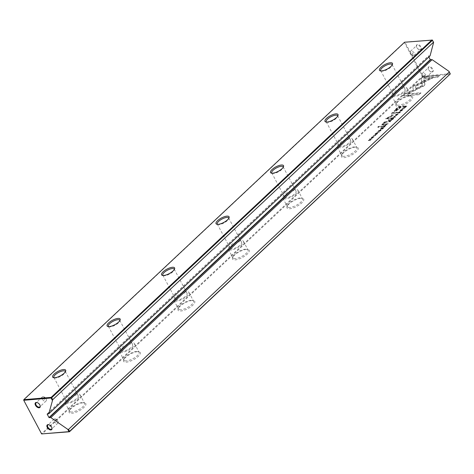 <?xml version="1.0" encoding="UTF-8"?>
<svg xmlns="http://www.w3.org/2000/svg" width="474" height="474" viewBox="0 0 474 474"><rect width="100%" height="100%" fill="white"/><g stroke="black" fill="none" stroke-linecap="round" stroke-linejoin="round"><path stroke-width="0.36" stroke-dasharray="2.37 1.78" d="M395.286 117.125L392.549 117.973L395.103 117.025L393.953 116.657L394.244 116.385L395.571 116.853L395.286 117.125L395.12 116.817L395.571 116.853M413.595 91.127L412.83 86.576L430.031 78.275L432.78 78.05L415.579 86.345L416.166 89.87L413.595 91.127L413.435 90.824L416.006 89.562L416.166 89.87M416.006 89.562L415.414 86.043L432.62 77.742L429.871 77.973L415.242 85.024L415.408 85.332L415.242 85.024L412.67 86.268L413.435 90.824M412.83 86.576L412.67 86.268M413.002 87.589L412.836 87.281L412.996 87.589M422.909 77.084L439.386 75.716L437.68 77.309L423.94 78.453L424.331 80.776L421.753 82.02L421.196 78.696L422.909 77.084L422.749 76.782L421.036 78.388L421.196 78.696M424.55 85.581L416.747 89.562L416.581 88.549L422.34 85.77L421.979 83.501L424.556 82.257L424.971 84.87L424.55 85.581M398.918 113.25L399.973 112.551L399.706 112.119L398.344 112.688L397.982 113.322L397.603 112.954L399.541 111.811L399.813 112.249L398.752 112.942L400.044 112.225L399.831 111.55L397.947 112.421L397.982 113.322L398.107 112.729L400.536 111.965L400.376 111.663L399.831 111.55L400.204 112.534L398.918 113.25L398.752 112.942M398.344 112.688L398.261 113.067L398.344 112.688M399.973 112.551L399.541 111.811L399.973 112.551M385.445 124.644L386.126 124.004L388.135 123.838L385.356 125.195L385.445 124.644L385.356 125.195L385.196 124.887L387.969 123.53L385.96 123.696L385.445 124.644M404.15 108.801L402.402 108.724L404.15 108.801L404.245 108.25L404.411 108.558M383.733 127.968L382.5 129.124L383.235 128.229L381.404 129.165L382.311 128.306L381.7 128.359L380.515 129.272L381.724 128.134L383.733 127.968L383.573 127.66L381.564 127.826L381.724 128.134M395.754 114.939L398.201 114.127L397.828 114.767L395.903 115.686L395.375 115.573L395.589 114.631L395.215 115.265L395.743 115.383L397.662 114.459L398.036 113.825L395.589 114.631M383.294 126.659L383.987 126.013L385.996 125.847L384.497 126.475L384.307 126.825L384.894 126.878L384.615 127.139L384.005 126.848L383.176 127.222L383.294 126.659L383.176 127.222L383.01 126.919L383.845 126.54L384.455 126.836L384.734 126.57L384.147 126.522L384.663 125.859L385.83 125.539L383.822 125.705L383.294 126.659M384.029 127.085L383.845 126.54L384.029 127.085M384.497 126.475L384.307 126.825L384.497 126.475M377.286 133.514L377.855 133.312L377.405 132.951L376.238 134.077L376.498 133.04L375.189 133.781L375.041 134.349L376.202 133.307L375.941 134.332L377.286 133.591L377.428 132.945L377.452 133.893L376.101 134.64L376.368 133.609L375.23 134.657L375.355 134.089L376.658 133.348L376.397 134.379L377.221 133.905L377.126 133.212L377.286 133.514M376.563 133.911L376.397 134.379L376.563 133.911M376.658 133.348L376.498 133.04L376.658 133.348M375.201 134.657L375.189 133.781L375.201 134.657M375.598 134.047L375.497 134.409L375.598 134.047M376.166 134.083L376.368 133.609L376.202 133.307L376.006 133.775L376.101 134.64L376.006 133.775M404.446 94.421L412.884 90.35L413.05 91.364L407.196 94.19L420.918 93.052L419.217 94.646L402.746 96.015L404.446 94.421L404.281 94.119L402.58 95.712L402.746 96.015M409.85 95.997A9.444 3.223 -28 0 0 401.525 99.084A9.444 3.223 -28 0 0 395.95 104.333A9.444 3.223 -28 0 0 398.681 106.478A9.444 3.223 -28 0 0 409.732 101.495A9.444 3.223 -28 0 0 411.485 96.074A9.444 3.223 -28 0 0 409.85 95.997M355.382 147.13A9.444 3.223 -28 0 0 347.057 150.217A9.444 3.223 -28 0 0 341.481 155.466A9.444 3.223 -28 0 0 344.213 157.611A9.444 3.223 -28 0 0 355.263 152.628A9.444 3.223 -28 0 0 357.017 147.207A9.444 3.223 -28 0 0 355.382 147.13M300.913 198.262A9.444 3.223 -28 0 0 292.588 201.355A9.444 3.223 -28 0 0 287.013 206.599A9.444 3.223 -28 0 0 289.744 208.75A9.444 3.223 -28 0 0 300.794 203.767A9.444 3.223 -28 0 0 302.548 198.339A9.444 3.223 -28 0 0 300.913 198.262M246.444 249.401A9.444 3.223 -28 0 0 238.12 252.488A9.444 3.223 -28 0 0 232.544 257.738A9.444 3.223 -28 0 0 235.276 259.882A9.444 3.223 -28 0 0 246.326 254.899A9.444 3.223 -28 0 0 248.08 249.478A9.444 3.223 -28 0 0 246.444 249.401M191.976 300.534A9.444 3.223 -28 0 0 183.651 303.621A9.444 3.223 -28 0 0 178.076 308.87A9.444 3.223 -28 0 0 180.807 311.015A9.444 3.223 -28 0 0 191.857 306.032A9.444 3.223 -28 0 0 193.605 300.611A9.444 3.223 -28 0 0 191.976 300.534M137.507 351.667A9.444 3.223 -28 0 0 129.183 354.753A9.444 3.223 -28 0 0 123.607 360.003A9.444 3.223 -28 0 0 126.339 362.148A9.444 3.223 -28 0 0 137.389 357.165A9.444 3.223 -28 0 0 139.137 351.744A9.444 3.223 -28 0 0 137.507 351.667M83.039 402.799A9.444 3.223 -28 0 0 74.714 405.886A9.444 3.223 -28 0 0 69.139 411.136A9.444 3.223 -28 0 0 71.87 413.281A9.444 3.223 -28 0 0 82.92 408.298A9.444 3.223 -28 0 0 84.668 402.876A9.444 3.223 -28 0 0 83.039 402.799M41.623 433.923L23.7 400.062L404.435 42.636L422.322 76.267L41.582 433.692L42.097 434.048L422.832 76.628L450.193 74.347L450.259 73.713L422.903 75.988L405.021 42.352L432.377 40.077M395.802 109.512L398.533 106.946L403.919 106.496L403.244 107.13L400.874 107.325L398.788 109.287L394.848 111.657L394.327 111.106L395.802 109.512L395.636 109.21L394.161 110.803L394.273 111.497L394.161 110.803L394.688 111.349L398.628 108.979L400.714 107.023L403.084 106.822L403.759 106.194L398.373 106.638L395.636 109.21M379.034 132.376L377.286 132.299L379.034 132.376L379.135 131.825L379.295 132.133M404.304 106.94L404.849 106.425L406.858 106.259L405.288 107.533L403.783 107.574L404.138 106.632L403.623 107.266L404.144 107.515L406.698 105.951L404.689 106.117L404.138 106.632M404.304 107.817L403.623 107.266L404.304 107.817M392.537 115.881L387.43 118.352L391.625 118.002L391.086 118.512L385.789 118.95L392.051 115.703L391.619 113.476L392.164 112.966L397.461 112.522L396.922 113.025L392.727 113.375L393.041 115.407L392.537 115.881L392.875 115.099L392.561 113.073L396.762 112.723L397.301 112.22L392.004 112.658L391.459 113.168L391.885 115.395L385.623 118.642L390.92 118.204L391.459 117.7L387.27 118.05L392.377 115.573M392.774 115.324L392.94 115.626M379.603 131.387L380.658 130.688L380.385 130.249L379.028 130.824L378.667 131.458L378.288 131.091L380.225 129.947L380.492 130.38L379.437 131.079L380.729 130.362L380.509 129.686L378.625 130.557L378.667 131.458L378.791 130.865L381.22 130.101L381.06 129.793L380.509 129.686L380.889 130.67L379.603 131.387L379.437 131.079M379.028 130.824L378.939 131.197L379.028 130.824M380.658 130.688L380.225 129.947L380.658 130.688M388.947 121.35L389.64 120.704L391.648 120.538L390.149 121.166L389.96 121.522L390.546 121.569L390.268 121.836L389.658 121.54L388.828 121.919L388.947 121.35L388.828 121.919L388.662 121.611L389.498 121.237L390.102 121.528L390.386 121.267L389.794 121.214L390.315 120.55L391.483 120.23L389.474 120.402L388.947 121.35M389.681 121.777L389.498 121.237L389.681 121.777M390.149 121.166L389.96 121.522L390.149 121.166M371.723 137.501L374.17 136.69L373.796 137.324L371.871 138.248L371.343 138.135L371.557 137.193L371.183 137.827L371.711 137.94L373.631 137.022L374.004 136.382L371.557 137.193M375.538 135.659L373.79 135.582L375.538 135.659L375.639 135.108L375.799 135.416M393.787 118.53L392.312 119.709L393.29 118.796L391.453 119.726L392.365 118.867L391.755 118.921L390.564 119.833L391.779 118.696L393.787 118.53L393.627 118.222L391.613 118.393L391.779 118.696M371.989 138.995L370.04 139.362L370.775 140.132L370.455 140.434L368.446 140.6L370.318 140.245L369.607 139.51L369.975 139.16L371.989 138.995L371.823 138.686L369.815 138.858L369.975 139.16M382.684 126.434L382.05 127.026L377.891 127.37L378.525 126.777L382.684 126.434L382.524 126.125L378.359 126.475L378.525 126.777M402.396 109.944L402.965 109.737L402.515 109.376L401.348 110.501L401.608 109.47L400.305 110.205L400.151 110.774L401.318 109.731L401.051 110.756L402.402 110.015L402.545 109.37L402.562 110.318L401.211 111.064L401.478 110.033L400.346 111.082L400.465 110.513L401.774 109.772L401.508 110.809L402.331 110.329L402.236 109.636L402.396 109.944M401.674 110.335L401.508 110.809L401.674 110.335M401.774 109.772L401.608 109.47L401.774 109.772M400.311 111.082L400.305 110.205L400.311 111.082M400.714 110.472L400.607 110.833L400.714 110.472M401.277 110.507L401.478 110.033L401.318 109.731L401.117 110.199L401.211 111.064L401.117 110.199M389.687 119.863L388.319 120.603L389.687 119.863L389.521 119.555L388.893 119.608L389.053 119.91M385.522 122.085L387.489 121.925L383.01 123.921L382.962 124.775L384.592 124.644L383.964 125.237L382.245 125.379L381.529 124.946L383.798 124.929L384.432 124.336L382.34 124.378L382.5 124.68L382.962 124.775L382.844 123.619L387.323 121.617L384.479 121.812L385.522 122.085L385.362 121.782M384.479 121.812L383.845 122.405L384.307 122.399L382.305 123.791L382.08 125.071L382.471 124.099L384.473 122.707L384.005 122.707L384.639 122.114M54.771 418.856A2.761 1.618 46.8 0 1 57.55 420.503A2.761 1.618 46.8 0 1 57.881 423.164A2.761 1.618 46.8 0 1 57.212 423.442A2.761 1.618 46.8 0 1 54.433 421.795A2.761 1.618 46.8 0 1 54.101 419.135A2.761 1.618 46.8 0 1 54.771 418.856M55.873 419.543A1.381 0.806 46.8 0 1 57.413 420.61A1.381 0.806 46.8 0 1 57.093 421.836A1.381 0.806 46.8 0 1 55.547 420.764A1.381 0.806 46.8 0 1 55.873 419.543M49.1 424.787A2.761 1.618 46.8 0 1 49.266 424.834A2.761 1.618 46.8 0 1 51.885 427.625A2.761 1.618 46.8 0 1 51.921 427.797M42.986 396.691A2.761 1.618 46.8 0 1 45.765 398.338A2.761 1.618 46.8 0 1 46.096 400.998A2.761 1.618 46.8 0 1 45.421 401.277A2.761 1.618 46.8 0 1 42.648 399.629A2.761 1.618 46.8 0 1 42.31 396.969A2.761 1.618 46.8 0 1 42.986 396.691M44.088 397.372A1.381 0.806 46.8 0 1 45.628 398.444A1.381 0.806 46.8 0 1 45.303 399.665A1.381 0.806 46.8 0 1 43.762 398.598A1.381 0.806 46.8 0 1 44.088 397.372M37.316 402.622A2.761 1.618 46.8 0 1 37.482 402.669A2.761 1.618 46.8 0 1 40.1 405.46A2.761 1.618 46.8 0 1 40.136 405.626M429.314 66.674A3.223 1.884 -133.2 0 0 428.218 68.653A3.223 1.884 -133.2 0 0 431.275 71.906A3.223 1.884 -133.2 0 0 432.158 72.024A3.223 1.884 -133.2 0 0 432.91 69.168A3.223 1.884 -133.2 0 0 429.314 66.674M431.684 71.9A2.761 1.618 46.8 0 1 430.925 71.799A2.761 1.618 46.8 0 1 428.306 69.008A2.761 1.618 46.8 0 1 428.573 67.592A2.761 1.618 46.8 0 1 429.243 67.314A2.761 1.618 46.8 0 1 432.021 68.961A2.761 1.618 46.8 0 1 432.353 71.621A2.761 1.618 46.8 0 1 431.684 71.9M417.529 44.503A3.223 1.884 -133.2 0 0 416.427 46.482A3.223 1.884 -133.2 0 0 419.484 49.74A3.223 1.884 -133.2 0 0 420.373 49.859A3.223 1.884 -133.2 0 0 421.125 46.997A3.223 1.884 -133.2 0 0 417.529 44.503M419.899 49.729A2.761 1.618 46.8 0 1 419.135 49.628A2.761 1.618 46.8 0 1 416.516 46.837A2.761 1.618 46.8 0 1 416.788 45.421A2.761 1.618 46.8 0 1 417.458 45.143A2.761 1.618 46.8 0 1 420.237 46.79A2.761 1.618 46.8 0 1 420.568 49.45A2.761 1.618 46.8 0 1 419.899 49.729M413.63 55.612A2.761 1.618 46.8 0 1 410.857 53.965A2.761 1.618 46.8 0 1 410.52 51.305A2.761 1.618 46.8 0 1 411.195 51.026A2.761 1.618 46.8 0 1 413.974 52.673A2.761 1.618 46.8 0 1 414.306 55.334A2.761 1.618 46.8 0 1 413.63 55.612M412.534 54.925A1.381 0.806 46.8 0 1 410.988 53.852A1.381 0.806 46.8 0 1 411.314 52.632A1.381 0.806 46.8 0 1 412.854 53.698A1.381 0.806 46.8 0 1 412.534 54.925M425.421 77.777A2.761 1.618 46.8 0 1 422.642 76.13A2.761 1.618 46.8 0 1 422.31 73.47A2.761 1.618 46.8 0 1 422.98 73.192A2.761 1.618 46.8 0 1 425.759 74.839A2.761 1.618 46.8 0 1 426.09 77.499A2.761 1.618 46.8 0 1 425.421 77.777M424.319 77.09A1.381 0.806 46.8 0 1 422.778 76.024A1.381 0.806 46.8 0 1 423.098 74.797A1.381 0.806 46.8 0 1 424.639 75.87A1.381 0.806 46.8 0 1 424.319 77.09M54.184 377.748A6.446 2.204 -28 0 0 54.64 377.932A6.446 2.204 -28 0 0 55.754 377.985A6.446 2.204 -28 0 0 61.442 375.876A6.446 2.204 -28 0 0 65.252 372.291A6.446 2.204 -28 0 0 65.353 371.812M72.007 412.007A8.52 2.909 152 0 1 69.524 411.278A8.52 2.909 152 0 1 69.542 410.069A8.52 2.909 152 0 1 74.572 405.335A8.52 2.909 152 0 1 82.085 402.545A8.52 2.909 152 0 1 83.56 402.616A8.52 2.909 152 0 1 84.568 403.273A8.52 2.909 152 0 1 80.817 408.381A8.52 2.909 152 0 1 72.007 412.007M108.653 326.616A6.446 2.204 -28 0 0 109.109 326.799A6.446 2.204 -28 0 0 110.229 326.853A6.446 2.204 -28 0 0 115.911 324.743A6.446 2.204 -28 0 0 119.721 321.159A6.446 2.204 -28 0 0 119.827 320.679M126.475 360.874A8.52 2.909 152 0 1 123.992 360.145A8.52 2.909 152 0 1 124.01 358.936A8.52 2.909 152 0 1 129.041 354.202A8.52 2.909 152 0 1 136.553 351.412A8.52 2.909 152 0 1 138.029 351.483A8.52 2.909 152 0 1 139.042 352.141A8.52 2.909 152 0 1 135.286 357.248A8.52 2.909 152 0 1 126.475 360.874M163.121 275.483A6.446 2.204 -28 0 0 163.577 275.667A6.446 2.204 -28 0 0 164.697 275.72A6.446 2.204 -28 0 0 170.379 273.611A6.446 2.204 -28 0 0 174.189 270.026A6.446 2.204 -28 0 0 174.296 269.54M180.944 309.741A8.52 2.909 152 0 1 178.461 309.007A8.52 2.909 152 0 1 178.479 307.804A8.52 2.909 152 0 1 183.509 303.064A8.52 2.909 152 0 1 191.022 300.279A8.52 2.909 152 0 1 192.497 300.35A8.52 2.909 152 0 1 193.511 301.008A8.52 2.909 152 0 1 189.754 306.115A8.52 2.909 152 0 1 180.944 309.741M217.59 224.35A6.446 2.204 -28 0 0 218.046 224.534A6.446 2.204 -28 0 0 219.166 224.587A6.446 2.204 -28 0 0 224.848 222.478A6.446 2.204 -28 0 0 228.658 218.893A6.446 2.204 -28 0 0 228.764 218.407M235.418 258.603A8.52 2.909 152 0 1 232.93 257.874A8.52 2.909 152 0 1 232.947 256.671A8.52 2.909 152 0 1 237.978 251.931A8.52 2.909 152 0 1 245.491 249.146A8.52 2.909 152 0 1 246.966 249.217A8.52 2.909 152 0 1 247.979 249.875A8.52 2.909 152 0 1 244.223 254.982A8.52 2.909 152 0 1 235.418 258.603M272.058 173.217A6.446 2.204 -28 0 0 272.514 173.395A6.446 2.204 -28 0 0 273.634 173.448A6.446 2.204 -28 0 0 279.316 171.339A6.446 2.204 -28 0 0 283.126 167.755A6.446 2.204 -28 0 0 283.233 167.275M289.887 207.47A8.52 2.909 152 0 1 287.398 206.741A8.52 2.909 152 0 1 287.416 205.532A8.52 2.909 152 0 1 292.446 200.798A8.52 2.909 152 0 1 299.959 198.013A8.52 2.909 152 0 1 301.434 198.079A8.52 2.909 152 0 1 302.448 198.742A8.52 2.909 152 0 1 298.691 203.85A8.52 2.909 152 0 1 289.887 207.47M326.527 122.085A6.446 2.204 -28 0 0 326.983 122.262A6.446 2.204 -28 0 0 328.103 122.316A6.446 2.204 -28 0 0 333.785 120.206A6.446 2.204 -28 0 0 337.595 116.622A6.446 2.204 -28 0 0 337.701 116.142M344.355 156.337A8.52 2.909 152 0 1 341.867 155.608A8.52 2.909 152 0 1 341.884 154.4A8.52 2.909 152 0 1 346.915 149.666A8.52 2.909 152 0 1 354.428 146.875A8.52 2.909 152 0 1 355.903 146.946A8.52 2.909 152 0 1 356.916 147.61A8.52 2.909 152 0 1 353.16 152.717A8.52 2.909 152 0 1 344.355 156.337M67.456 403.445A8.52 2.909 152 0 1 64.974 402.716A8.52 2.909 152 0 1 68.724 397.609A8.52 2.909 152 0 1 77.535 393.983A8.52 2.909 152 0 1 80.017 394.712A8.52 2.909 152 0 1 76.267 399.819A8.52 2.909 152 0 1 67.456 403.445M121.925 352.312A8.52 2.909 152 0 1 119.442 351.584A8.52 2.909 152 0 1 123.193 346.476A8.52 2.909 152 0 1 132.003 342.85A8.52 2.909 152 0 1 134.486 343.579A8.52 2.909 152 0 1 130.735 348.686A8.52 2.909 152 0 1 121.925 352.312M176.393 301.18A8.52 2.909 152 0 1 173.911 300.445A8.52 2.909 152 0 1 177.661 295.338A8.52 2.909 152 0 1 186.472 291.717A8.52 2.909 152 0 1 188.954 292.446A8.52 2.909 152 0 1 185.204 297.553A8.52 2.909 152 0 1 176.393 301.18M230.862 250.041A8.52 2.909 152 0 1 228.379 249.312A8.52 2.909 152 0 1 232.13 244.205A8.52 2.909 152 0 1 240.94 240.585A8.52 2.909 152 0 1 243.423 241.313A8.52 2.909 152 0 1 239.672 246.421A8.52 2.909 152 0 1 230.862 250.041M285.33 198.908A8.52 2.909 152 0 1 282.848 198.179A8.52 2.909 152 0 1 286.598 193.072A8.52 2.909 152 0 1 295.409 189.452A8.52 2.909 152 0 1 297.891 190.181A8.52 2.909 152 0 1 294.141 195.288A8.52 2.909 152 0 1 285.33 198.908M339.799 147.775A8.52 2.909 152 0 1 337.316 147.047A8.52 2.909 152 0 1 341.067 141.939A8.52 2.909 152 0 1 349.877 138.313A8.52 2.909 152 0 1 352.36 139.048A8.52 2.909 152 0 1 348.609 144.155A8.52 2.909 152 0 1 339.799 147.775M380.995 70.946A6.446 2.204 -28 0 0 381.452 71.13A6.446 2.204 -28 0 0 382.571 71.183A6.446 2.204 -28 0 0 388.253 69.074A6.446 2.204 -28 0 0 392.063 65.489A6.446 2.204 -28 0 0 392.17 65.009M398.824 105.204A8.52 2.909 152 0 1 396.335 104.476A8.52 2.909 152 0 1 396.353 103.267A8.52 2.909 152 0 1 401.383 98.533A8.52 2.909 152 0 1 408.896 95.742A8.52 2.909 152 0 1 410.371 95.813A8.52 2.909 152 0 1 411.385 96.471A8.52 2.909 152 0 1 407.628 101.578A8.52 2.909 152 0 1 398.824 105.204M394.267 96.643A8.52 2.909 152 0 1 391.785 95.914A8.52 2.909 152 0 1 395.541 90.807A8.52 2.909 152 0 1 404.346 87.18A8.52 2.909 152 0 1 406.828 87.909A8.52 2.909 152 0 1 403.078 93.017A8.52 2.909 152 0 1 394.267 96.643M403.119 88.33A6.446 2.204 -28 0 0 396.454 91.073A6.446 2.204 -28 0 0 393.616 94.936A6.446 2.204 -28 0 0 395.494 95.493A6.446 2.204 -28 0 0 402.159 92.75A6.446 2.204 -28 0 0 405.003 88.887A6.446 2.204 -28 0 0 403.119 88.33M348.651 139.469A6.446 2.204 -28 0 0 341.985 142.206A6.446 2.204 -28 0 0 339.147 146.075A6.446 2.204 -28 0 0 341.025 146.626A6.446 2.204 -28 0 0 347.691 143.883A6.446 2.204 -28 0 0 350.535 140.02A6.446 2.204 -28 0 0 348.651 139.469M294.182 190.601A6.446 2.204 -28 0 0 287.517 193.345A6.446 2.204 -28 0 0 284.678 197.208A6.446 2.204 -28 0 0 286.557 197.759A6.446 2.204 -28 0 0 293.222 195.015A6.446 2.204 -28 0 0 296.06 191.152A6.446 2.204 -28 0 0 294.182 190.601M239.714 241.734A6.446 2.204 -28 0 0 233.048 244.477A6.446 2.204 -28 0 0 230.21 248.34A6.446 2.204 -28 0 0 232.088 248.891A6.446 2.204 -28 0 0 238.754 246.148A6.446 2.204 -28 0 0 241.592 242.285A6.446 2.204 -28 0 0 239.714 241.734M185.245 292.867A6.446 2.204 -28 0 0 178.579 295.61A6.446 2.204 -28 0 0 175.741 299.473A6.446 2.204 -28 0 0 177.62 300.024A6.446 2.204 -28 0 0 184.285 297.287A6.446 2.204 -28 0 0 187.123 293.418A6.446 2.204 -28 0 0 185.245 292.867M130.777 344A6.446 2.204 -28 0 0 124.111 346.743A6.446 2.204 -28 0 0 121.273 350.606A6.446 2.204 -28 0 0 123.151 351.163A6.446 2.204 -28 0 0 129.817 348.42A6.446 2.204 -28 0 0 132.655 344.557A6.446 2.204 -28 0 0 130.777 344M76.308 395.138A6.446 2.204 -28 0 0 69.642 397.876A6.446 2.204 -28 0 0 66.804 401.745A6.446 2.204 -28 0 0 68.683 402.296A6.446 2.204 -28 0 0 75.348 399.552A6.446 2.204 -28 0 0 78.186 395.689A6.446 2.204 -28 0 0 76.308 395.138M430.078 55.831L428.437 55.991L428.863 56.975M422.832 76.628L422.322 76.267L422.903 75.988L422.832 76.628M405.021 42.352L404.435 42.636L404.547 42.227L405.021 42.352M402.58 95.712L419.052 94.338L420.758 92.744L407.03 93.888L412.89 91.055L412.718 90.042L404.281 94.119M412.718 90.042L412.884 90.35M412.89 91.055L413.05 91.364M407.03 93.888L407.196 94.19M420.758 92.744L420.918 93.052M419.052 94.338L419.217 94.646M377.405 132.951L377.565 133.253M375.07 134.349L375.23 134.657M395.606 110.531L400.092 107.071L398.326 107.219L396.323 109.097C395.132 110.122 394.895 110.602 395.606 110.531L395.197 110.448L395.606 110.531M398.373 106.638L398.533 106.946M403.759 106.194L403.919 106.496M403.084 106.822L403.244 107.13M400.714 107.023L400.874 107.325M398.255 109.257L395.766 110.833C395.055 110.904 395.292 110.43 396.489 109.405L398.486 107.527L400.252 107.379L398.255 109.257L398.089 108.955M398.326 107.219L398.486 107.527M400.092 107.071L400.252 107.379M379.135 131.825L377.126 131.991L378.874 132.068M376.866 132.24L377.026 132.542M377.126 131.991L377.286 132.299M383.318 126.653L384.42 125.877L383.436 126.285L383.484 126.961L383.981 126.232L384.58 126.185L384.201 126.546L383.484 126.961L383.436 126.285L383.318 126.653M383.822 125.705L383.987 126.013M385.83 125.539L385.996 125.847M385.569 125.782L385.735 126.09M384.663 125.859L384.829 126.167M384.734 126.57L384.894 126.878M384.455 126.836L384.615 127.139M383.816 125.93L383.981 126.232M384.42 125.877L384.58 126.185M404.417 107.26L406.194 106.217L404.648 106.348L404.275 106.691L404.577 107.562L404.808 106.65L406.36 106.52L404.577 107.562L404.275 106.691L404.417 107.26M404.689 106.117L404.849 106.425M406.698 105.951L406.858 106.259M404.648 106.348L404.808 106.65M406.194 106.217L406.36 106.52M387.27 118.05L387.43 118.352M391.459 117.7L391.625 118.002M390.92 118.204L391.086 118.512M385.623 118.642L385.789 118.95M386.162 118.139L386.322 118.447M391.885 115.395L392.051 115.703M391.459 113.168L391.619 113.476M392.004 112.658L392.164 112.966M397.301 112.22L397.461 112.522M396.762 112.723L396.922 113.025M392.561 113.073L392.727 113.375M379.727 130.806L379.887 131.114M395.814 114.613L395.737 115.336L395.974 114.915C397.319 114.115 397.858 114.074 397.597 114.785C396.252 115.585 395.707 115.632 395.974 114.915L395.814 114.613C395.547 115.324 396.086 115.283 397.437 114.477L397.668 114.062L397.437 114.477C397.698 113.766 397.153 113.813 395.814 114.613M381.564 127.826L380.349 128.964L381.54 128.051L382.151 128.004L381.475 128.839L383.075 127.927L382.097 128.839L383.573 127.66M382.34 128.815L382.5 129.124M382.097 128.839L382.263 129.141M383.075 127.927L383.235 128.229M382.388 127.98L382.554 128.288M381.475 128.839L381.641 129.141M381.238 128.857L381.404 129.165M382.151 128.004L382.311 128.306M381.54 128.051L381.7 128.359M380.586 128.946L380.752 129.254M380.349 128.964L380.515 129.272M404.245 108.25L402.236 108.416L403.984 108.499M401.976 108.665L402.142 108.967M402.236 108.416L402.402 108.724M388.97 121.344L390.072 120.574L389.089 120.983L389.13 121.652L389.628 120.929L390.232 120.882L389.853 121.237L389.13 121.652L389.089 120.983L388.97 121.344M389.474 120.402L389.64 120.704M391.483 120.23L391.648 120.538M391.222 120.479L391.388 120.781M390.315 120.55L390.481 120.858M390.386 121.267L390.546 121.569M390.102 121.528L390.268 121.836M389.468 120.621L389.628 120.929M390.072 120.574L390.232 120.882M385.481 124.632L386.577 123.868L385.931 123.921L385.64 124.935L386.097 124.229L386.743 124.176L385.64 124.935L385.481 124.632M385.96 123.696L386.126 124.004M387.969 123.53L388.135 123.838M387.708 123.773L387.874 124.081M386.825 123.85L386.991 124.152M385.931 123.921L386.097 124.229M386.577 123.868L386.743 124.176M399.043 112.67L399.209 112.978M424.39 85.273L424.811 84.562L424.396 81.955L421.819 83.199L422.18 85.462L416.415 88.241L416.587 89.254L424.39 85.273M423.223 86.055L423.383 86.363M416.587 89.254L416.747 89.562M416.415 88.241L416.581 88.549M422.18 85.462L422.34 85.77M421.819 83.199L421.979 83.501M424.396 81.955L424.556 82.257M421.036 78.388L421.593 81.712L424.165 80.467L423.78 78.151L437.52 77.007L439.22 75.407L422.749 76.782M439.22 75.407L439.386 75.716M437.52 77.007L437.68 77.309M423.78 78.151L423.94 78.453M424.165 80.467L424.331 80.776M421.593 81.712L421.753 82.02M429.871 77.973L430.031 78.275M432.62 77.742L432.78 78.05M415.414 86.043L415.579 86.345M395.411 116.545L394.084 116.077L393.787 116.349L394.943 116.717L392.383 117.671L395.12 116.817M392.383 117.671L392.549 117.973M392.668 117.404L392.828 117.712M394.943 116.717L395.103 117.025M393.787 116.349L393.953 116.657M394.084 116.077L394.244 116.385M371.782 137.17L371.545 137.59L371.705 137.893L371.942 137.478C373.287 136.678 373.826 136.631 373.565 137.342C372.22 138.147 371.675 138.189 371.942 137.478L371.782 137.17C371.515 137.887 372.054 137.839 373.405 137.039L373.642 136.619L373.405 137.039C373.666 136.328 373.127 136.37 371.782 137.17M375.639 135.108L373.364 135.523L375.378 135.357M373.364 135.523L373.53 135.831M373.625 135.28L373.79 135.582M391.613 118.393L390.404 119.531L391.589 118.613L392.205 118.565L391.53 119.401L393.124 118.488L392.389 119.383L393.627 118.222M392.389 119.383L392.555 119.685M392.152 119.401L392.312 119.709M393.124 118.488L393.29 118.796M392.442 118.547L392.602 118.85M391.53 119.401L391.69 119.703M391.293 119.418L391.453 119.726M392.205 118.565L392.365 118.867M391.589 118.613L391.755 118.921M390.641 119.507L390.801 119.815M390.404 119.531L390.564 119.833M369.815 138.858L369.442 139.208L370.158 139.937L368.28 140.292L370.295 140.126L370.615 139.824L369.88 139.06L371.823 138.686M371.58 138.918L371.746 139.22M369.88 139.06L370.04 139.362M370.615 139.824L370.775 140.132M370.295 140.126L370.455 140.434M368.28 140.292L368.446 140.6M368.517 140.073L368.683 140.381M370.158 139.937L370.318 140.245M369.442 139.208L369.607 139.51M378.359 126.475L377.731 127.068L381.89 126.718L382.524 126.125M381.89 126.718L382.05 127.026M377.731 127.068L377.891 127.37M402.515 109.376L402.675 109.678M400.18 110.774L400.346 111.082M388.893 119.608L388.159 120.301L389.521 119.555M388.787 120.248L388.947 120.55M388.159 120.301L388.319 120.603M387.323 121.617L387.489 121.925M386.683 122.221L386.843 122.529M384.432 124.336L384.592 124.644M383.798 124.929L383.964 125.237M384.307 122.399L384.473 122.707M383.845 122.405L384.005 122.707M47.388 413.885L428.437 56.169M47.21 413.903L428.49 55.968M377.286 133.591L377.452 133.893M398.628 108.979L398.788 109.287M394.688 111.349L394.848 111.657M396.323 109.097L396.489 109.405M384.035 126.238L384.201 126.546M406.082 106.532L406.242 106.84M405.122 107.225L405.288 107.533M405.78 106.609L405.94 106.917M380.729 130.362L380.889 130.67M378.625 130.557L378.791 130.865M397.828 114.767L397.662 114.459M389.687 120.929L389.853 121.237M386.535 124.123L386.695 124.431M386.203 124.224L386.363 124.532M400.044 112.225L400.204 112.534M397.947 112.421L398.107 112.729M424.811 84.562L424.971 84.87M416.113 85.705L416.279 86.007M373.796 137.324L373.631 137.022M402.402 110.015L402.562 110.318M385.078 122.357L385.244 122.659M382.844 123.619L383.01 123.921M382.305 123.791L382.471 124.099M57.881 423.164L51.619 429.047M49.266 424.834L48.917 424.728M51.885 427.625L51.974 427.981M46.096 400.998L39.834 406.876M37.482 402.669L37.132 402.556M40.1 405.46L40.189 405.815M430.925 71.799L431.275 71.906M428.306 69.008L428.218 68.653M419.135 49.628L419.484 49.74M416.516 46.837L416.427 46.482M422.31 73.47L428.573 67.592M410.52 51.305L416.788 45.421M54.64 377.932L53.532 377.671M69.542 410.069L69.139 411.136M109.109 326.799L108.001 326.539M124.01 358.936L123.607 360.003M163.577 275.667L162.469 275.406M178.479 307.804L178.076 308.87M218.046 224.534L216.938 224.273M232.947 256.671L232.544 257.738M272.514 173.395L271.406 173.134M287.416 205.532L287.013 206.599M326.983 122.262L325.875 122.002M341.884 154.4L341.481 155.466M64.974 402.716L69.524 411.278M119.442 351.584L123.992 360.145M173.911 300.445L178.461 309.007M228.379 249.312L232.93 257.874M282.848 198.179L287.398 206.741M337.316 147.047L341.867 155.608M381.452 71.13L380.344 70.869M396.353 103.267L395.95 104.333M391.785 95.914L396.335 104.476M380.687 70.632L393.616 94.936M326.219 121.765L339.147 146.075M271.75 172.897L284.678 197.208M217.282 224.03L230.21 248.34M162.813 275.163L175.741 299.473M108.345 326.302L121.273 350.606M53.876 377.434L66.804 401.745M65.264 371.379L78.186 395.689M119.732 320.246L132.655 344.557M174.201 269.113L187.123 293.418M228.669 217.975L241.592 242.285M283.138 166.842L296.06 191.152M337.606 115.709L350.535 140.02M392.075 64.577L405.003 88.887M47.151 413.926L428.437 55.991M406.828 87.909L411.385 96.471M410.371 95.813L411.485 96.074M392.063 65.489L392.466 64.423M352.36 139.048L356.916 147.61M297.891 190.181L302.448 198.742M243.423 241.313L247.979 249.875M188.954 292.446L193.511 301.008M134.486 343.579L139.042 352.141M80.017 394.712L84.568 403.273M355.903 146.946L357.017 147.207M337.595 116.622L337.998 115.555M301.434 198.079L302.548 198.339M283.126 167.755L283.529 166.688M246.966 249.217L248.08 249.478M228.658 218.893L229.061 217.827M192.497 300.35L193.605 300.611M174.189 270.026L174.592 268.959M138.029 351.483L139.137 351.744M119.721 321.159L120.123 320.092M83.56 402.616L84.668 402.876M65.252 372.291L65.655 371.225M414.306 55.334L420.568 49.45M426.09 77.499L432.353 71.621M42.31 396.969L36.048 402.847M54.101 419.135L47.838 425.012M377.292 133.253L377.458 133.561M375.722 134.284L375.888 134.586M376.303 133.324L376.463 133.632M375.218 134.065L375.384 134.373M374.851 134.302L375.017 134.604M376.694 133.099L376.86 133.407M376.119 134.047L376.279 134.355M382.785 126.866L382.951 127.168M384.1 126.487L384.26 126.795M383.756 126.73L383.916 127.038M383.336 126.931L383.176 126.623M403.635 107.397L403.795 107.699M404.162 107.474L403.996 107.171M392.875 115.099L393.041 115.407M380.681 130.036L380.847 130.338M378.667 130.848L378.827 131.156M395.215 115.265L395.375 115.573M398.036 113.825L398.201 114.127M388.437 121.557L388.603 121.865M389.752 121.184L389.912 121.486M389.409 121.427L389.569 121.729M388.988 121.622L388.828 121.32M384.947 124.834L385.107 125.142M385.486 124.905L385.321 124.597M399.997 111.9L400.163 112.202M397.982 112.717L398.142 113.019M371.183 137.827L371.343 138.135M374.004 136.382L374.17 136.69M402.408 109.678L402.568 109.986M400.838 110.709L400.998 111.011M401.413 109.755L401.573 110.057M400.334 110.489L400.494 110.797M399.967 110.726L400.127 111.029M401.81 109.524L401.97 109.832M401.229 110.472L401.395 110.78"/><path stroke-width="0.71" d="M68.529 429.414L69.565 431.364L450.3 73.938L69.453 431.773L41.623 433.923L68.979 431.648L67.741 429.314L68.529 429.414L449.263 71.989L449.02 71.378L450.3 73.938L449.263 71.989M51.921 427.797A2.761 1.618 46.8 0 1 51.619 429.047A2.761 1.618 46.8 0 1 50.949 429.326A2.761 1.618 46.8 0 1 48.17 427.678A2.761 1.618 46.8 0 1 47.838 425.012A2.761 1.618 46.8 0 1 48.508 424.734A2.761 1.618 46.8 0 1 49.1 424.787M50.878 429.959A3.223 1.884 -133.2 0 0 51.974 427.981A3.223 1.884 -133.2 0 0 48.917 424.728A3.223 1.884 -133.2 0 0 48.034 424.609A3.223 1.884 -133.2 0 0 47.282 427.465A3.223 1.884 -133.2 0 0 50.878 429.959M40.136 405.626A2.761 1.618 46.8 0 1 39.834 406.876A2.761 1.618 46.8 0 1 39.158 407.154A2.761 1.618 46.8 0 1 36.38 405.507A2.761 1.618 46.8 0 1 36.048 402.847A2.761 1.618 46.8 0 1 36.723 402.568A2.761 1.618 46.8 0 1 37.316 402.622M39.093 407.794A3.223 1.884 -133.2 0 0 40.189 405.815A3.223 1.884 -133.2 0 0 37.132 402.556A3.223 1.884 -133.2 0 0 36.243 402.444A3.223 1.884 -133.2 0 0 35.491 405.3A3.223 1.884 -133.2 0 0 39.093 407.794M54.806 377.731A7.371 2.518 152 0 1 53.532 377.671A7.371 2.518 152 0 1 54.895 373.441A7.371 2.518 152 0 1 63.522 369.548A7.371 2.518 152 0 1 65.655 371.225A7.371 2.518 152 0 1 61.306 375.319A7.371 2.518 152 0 1 54.806 377.731M65.353 371.812A6.446 2.204 -28 0 0 65.264 371.379A6.446 2.204 -28 0 0 63.386 370.828A6.446 2.204 -28 0 0 56.72 373.571A6.446 2.204 -28 0 0 53.876 377.434A6.446 2.204 -28 0 0 54.184 377.748M109.275 326.598A7.371 2.518 152 0 1 108.001 326.539A7.371 2.518 152 0 1 109.364 322.308A7.371 2.518 152 0 1 117.99 318.415A7.371 2.518 152 0 1 120.123 320.092A7.371 2.518 152 0 1 115.775 324.186A7.371 2.518 152 0 1 109.275 326.598M119.827 320.679A6.446 2.204 -28 0 0 119.732 320.246A6.446 2.204 -28 0 0 117.854 319.695A6.446 2.204 -28 0 0 111.189 322.433A6.446 2.204 -28 0 0 108.345 326.302A6.446 2.204 -28 0 0 108.653 326.616M163.743 275.465A7.371 2.518 152 0 1 162.469 275.406A7.371 2.518 152 0 1 163.832 271.175A7.371 2.518 152 0 1 172.459 267.283A7.371 2.518 152 0 1 174.592 268.959A7.371 2.518 152 0 1 170.243 273.054A7.371 2.518 152 0 1 163.743 275.465M174.296 269.54A6.446 2.204 -28 0 0 174.201 269.113A6.446 2.204 -28 0 0 172.323 268.557A6.446 2.204 -28 0 0 165.657 271.3A6.446 2.204 -28 0 0 162.813 275.163A6.446 2.204 -28 0 0 163.121 275.483M218.212 224.332A7.371 2.518 152 0 1 216.938 224.273A7.371 2.518 152 0 1 218.301 220.037A7.371 2.518 152 0 1 226.928 216.15A7.371 2.518 152 0 1 229.061 217.827A7.371 2.518 152 0 1 224.712 221.921A7.371 2.518 152 0 1 218.212 224.332M228.764 218.407A6.446 2.204 -28 0 0 228.669 217.975A6.446 2.204 -28 0 0 226.791 217.424A6.446 2.204 -28 0 0 220.126 220.167A6.446 2.204 -28 0 0 217.282 224.03A6.446 2.204 -28 0 0 217.59 224.35M272.68 173.2A7.371 2.518 152 0 1 271.406 173.134A7.371 2.518 152 0 1 272.769 168.904A7.371 2.518 152 0 1 281.396 165.017A7.371 2.518 152 0 1 283.529 166.688A7.371 2.518 152 0 1 279.18 170.788A7.371 2.518 152 0 1 272.68 173.2M283.233 167.275A6.446 2.204 -28 0 0 283.138 166.842A6.446 2.204 -28 0 0 281.26 166.291A6.446 2.204 -28 0 0 274.594 169.034A6.446 2.204 -28 0 0 271.75 172.897A6.446 2.204 -28 0 0 272.058 173.217M327.149 122.061A7.371 2.518 152 0 1 325.875 122.002A7.371 2.518 152 0 1 327.238 117.771A7.371 2.518 152 0 1 335.865 113.884A7.371 2.518 152 0 1 337.998 115.555A7.371 2.518 152 0 1 333.649 119.655A7.371 2.518 152 0 1 327.149 122.061M337.701 116.142A6.446 2.204 -28 0 0 337.606 115.709A6.446 2.204 -28 0 0 335.728 115.158A6.446 2.204 -28 0 0 329.063 117.902A6.446 2.204 -28 0 0 326.219 121.765A6.446 2.204 -28 0 0 326.527 122.085M381.617 70.928A7.371 2.518 152 0 1 380.344 70.869A7.371 2.518 152 0 1 381.706 66.638A7.371 2.518 152 0 1 390.333 62.746A7.371 2.518 152 0 1 392.466 64.423A7.371 2.518 152 0 1 388.117 68.517A7.371 2.518 152 0 1 381.617 70.928M392.17 65.009A6.446 2.204 -28 0 0 392.075 64.577A6.446 2.204 -28 0 0 390.197 64.026A6.446 2.204 -28 0 0 383.531 66.763A6.446 2.204 -28 0 0 380.687 70.632A6.446 2.204 -28 0 0 380.995 70.946M52.715 399.683L433.455 42.257L432.418 40.308L51.678 397.733L52.715 399.683L48.792 413.772L47.157 414.104L48.982 417.547L50.825 417.594L67.741 429.314M52.336 400.346L51.097 398.012L23.741 400.287L41.623 433.923M432.377 40.077L404.547 42.227L23.807 399.653L51.168 397.372L431.903 39.952L432.377 40.077L433.615 42.405L430.078 55.831L48.792 413.772M50.825 417.594L432.11 59.653L449.02 71.378M428.863 56.975L430.268 59.611L432.11 59.653M69.565 431.364L68.979 431.648L69.453 431.773L69.565 431.364M51.097 398.012L51.678 397.733L51.168 397.372L51.097 398.012M23.741 400.287L23.807 399.653L23.741 400.287M49.243 417.724L430.522 59.789M48.982 417.547L430.268 59.611"/></g></svg>
